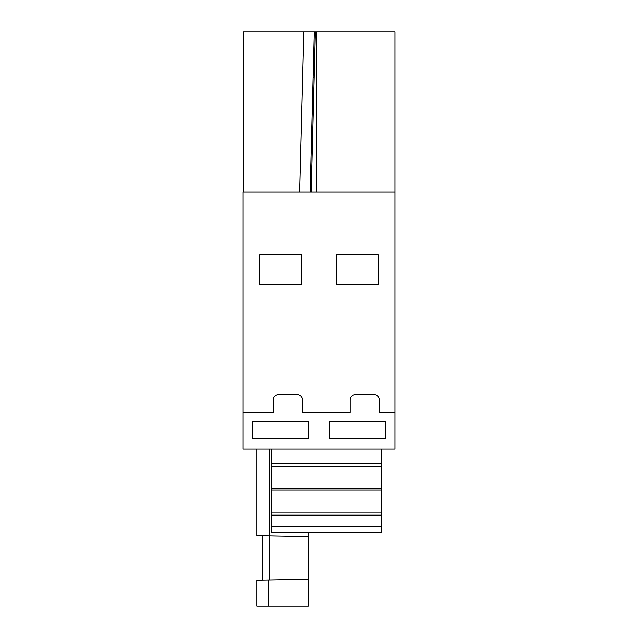 <?xml version="1.0" encoding="UTF-8"?>
<svg xmlns="http://www.w3.org/2000/svg" width="638" height="638" viewBox="0 0 638 638"><rect width="100%" height="100%" fill="white"/><g stroke="black" fill="none" stroke-linecap="round" stroke-linejoin="round"><path stroke-width="0.96" d="M314.143 77.437L313.099 77.437M313.37 66.966L314.414 66.966M243.102 412.435L273.2 412.435L273.2 399.866A5.232 5.232 0 0 1 278.431 394.635L297.276 394.635A5.232 5.232 0 0 1 302.516 399.866L302.516 412.435L350.142 412.435L350.142 399.866A5.232 5.232 0 0 1 355.382 394.635L374.219 394.635A5.232 5.232 0 0 1 379.458 399.866L379.458 412.435L394.898 412.435L394.898 449.072L243.102 449.072L243.102 192.07L394.898 192.07L394.898 31.9L243.309 31.9L243.309 192.07M308.274 438.601L252.784 438.601L252.784 421.327L308.274 421.327L308.274 438.601M385.216 438.601L329.726 438.601L329.726 421.327L385.216 421.327L385.216 438.601M394.898 412.435L394.898 192.07M310.1 192.07L314.287 31.9L315.339 31.9L311.145 192.07M259.594 254.881L259.594 284.189L301.463 284.189L301.463 254.881L259.594 254.881M336.537 254.881L378.406 254.881L378.406 284.189L336.537 284.189L336.537 254.881M256.97 580.181L268.399 579.982L268.399 606.1L256.97 606.1L256.97 580.181M269.539 449.072L269.539 535.928L308.274 536.606L308.274 579.288L268.399 579.982M268.399 606.1L308.274 606.1L308.274 579.288M308.274 536.606L308.274 532.818M264.491 535.84L262.21 535.8L262.21 580.086M269.539 535.928L256.97 535.713L256.97 449.072M381.548 526.541L271.365 526.541L271.365 532.818L381.548 532.818L381.548 449.072M381.548 466.609L271.365 466.609L271.365 449.072M271.365 466.609L271.365 515.153L381.548 515.153M271.365 526.541L271.365 515.153M314.279 72.206L313.234 72.206M316.384 192.07L316.384 31.9M303.824 31.9L299.629 192.07M269.411 535.928L269.411 579.966M381.548 463.603L271.365 463.603M381.548 488.612L271.365 488.612M271.365 490.144L381.548 490.144M381.548 512.147L271.365 512.147"/></g></svg>
